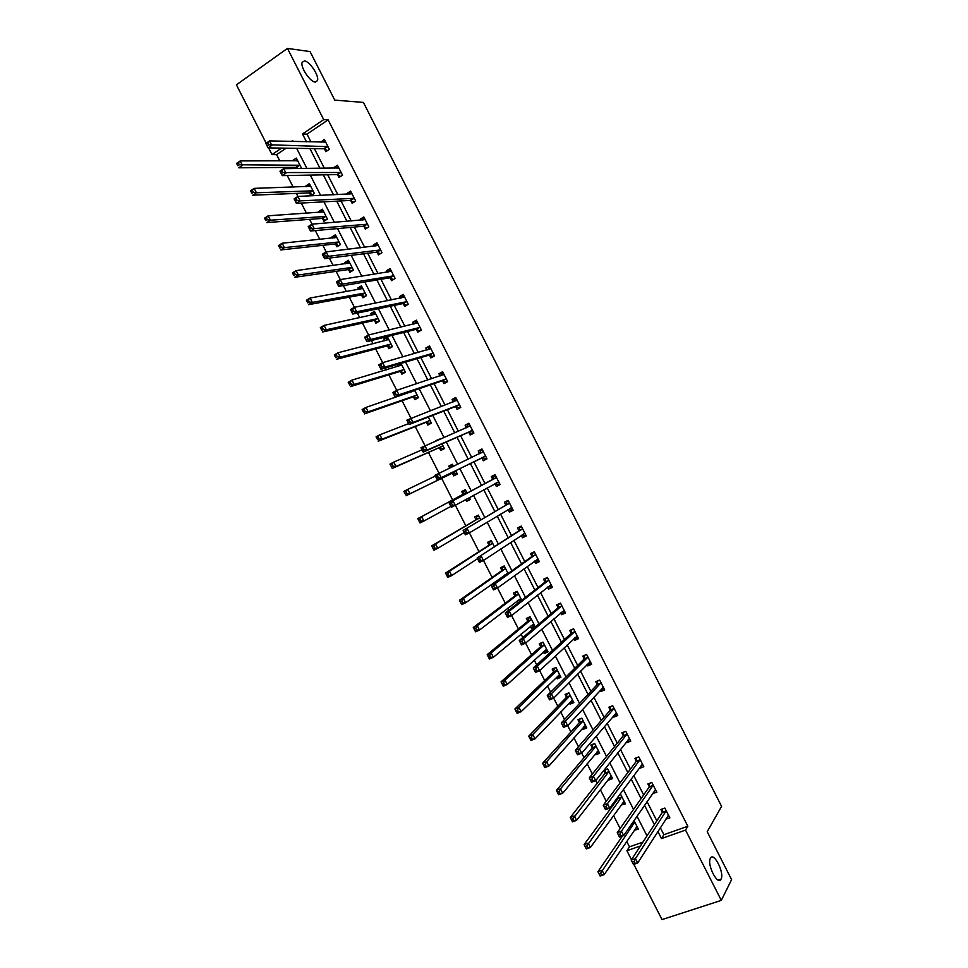 <?xml version="1.0" encoding="UTF-8"?>
<svg xmlns="http://www.w3.org/2000/svg" width="968" height="968" viewBox="0 0 968 968"><rect width="100%" height="100%" fill="white"/><g stroke="black" fill="none" stroke-linecap="round" stroke-linejoin="round"><path stroke-width="1.45" d="M315.229 82.062C310.135 82.038 300.177 67.07 302.149 62.363L304.472 60.923C309.687 61.165 319.428 75.976 317.468 80.622L315.229 82.062M721.051 879.101L721.039 879.113C717.869 886.325 706.688 864.485 710.379 858.313L710.427 858.241C713.694 851.283 724.693 872.894 721.051 879.101L718.159 880.069M266.176 143.203L236.41 84.821L287.448 48.4L310.05 51.582L334.759 100.115L363.399 102.427L721.583 806.368L707.209 831.73L731.59 879.634L721.317 900.373L662.015 919.6L633.834 864.339M631.463 859.693L626.901 850.727L640.417 845.971M626.72 841.398L629.49 846.843L626.901 850.727M286.177 148.165L276.606 154.626L279.825 160.942M283.14 167.44L283.769 168.674M287.254 175.511L293.159 187.09M296.377 193.406L297.914 196.431M301.29 203.05L306.481 213.238M309.603 219.361L312.047 224.165M315.326 230.578L319.803 239.374M322.828 245.303L326.192 251.886M329.35 258.093L333.125 265.498M336.053 271.234L340.312 279.607M343.362 285.584L346.435 291.598M349.266 297.164L354.433 307.304M357.374 313.075L359.733 317.698M362.48 323.07L368.554 334.989M371.385 340.542L373.031 343.785M375.681 348.964L382.662 362.661M385.385 368.009L386.329 369.861M388.87 374.858L396.759 390.322M402.071 400.728L410.856 417.97M415.248 426.598L424.94 445.607M428.425 452.443L439.024 473.219M441.602 478.289L452.661 499.984M455.347 505.248L465.826 525.806M469.419 532.848L478.978 551.615M483.48 560.424L492.131 577.412M494.587 582.216L494.902 582.845M497.528 588L505.284 603.197M507.825 608.182L508.853 610.203M511.576 615.551L518.424 628.97M521.062 634.149L522.78 637.537M525.612 643.091L531.553 654.731M534.288 660.091L536.72 664.859M539.648 670.618L544.681 680.492M547.513 686.034L550.635 692.168M553.684 698.134L557.81 706.229M560.726 711.952L564.55 719.466M567.696 725.637L570.926 731.953M573.939 737.87L578.465 746.751M581.707 753.128L584.031 757.678M587.14 763.764L592.368 774.013M595.719 780.607L597.135 783.39M600.341 789.658L606.258 801.274M609.719 808.062L610.239 809.079M613.53 815.54L620.149 828.523M276.606 154.626L271.984 154.59L268.572 147.886M629.49 846.843L642.946 842.1M634.294 830.217L638.36 829.177L633.98 820.586M621.323 804.771L625.473 803.888L620.512 794.147L619.798 794.413M617.572 797.426L617.971 798.213M608.352 779.325L608.715 780.039L612.575 778.575L607.614 768.834L603.947 770.238M603.802 770.407L605.097 772.936M595.368 753.854L595.828 754.75L599.664 753.261L594.703 743.521L590.867 745.021L592.21 747.647M582.385 728.372L582.93 729.461L586.765 727.924L581.792 718.183L577.969 719.732L579.312 722.358M569.39 702.889L570.031 704.147L573.842 702.587L568.881 692.834L565.07 694.419L566.413 697.045M556.394 677.382L557.132 678.834L560.92 677.237L555.959 667.484L552.171 669.094L553.502 671.719M543.387 651.875L544.222 653.509L547.997 651.875L543.024 642.123L539.261 643.768L540.592 646.394M530.379 626.356L531.311 628.171L535.074 626.502L530.089 616.737L526.338 618.419L527.681 621.057M521.679 600.233L517.154 591.351L513.415 593.069L514.758 595.695M517.372 600.826L518.376 602.798M508.055 573.492L504.207 565.953L500.492 567.708L501.835 570.333M504.352 575.282L504.667 575.899M494.418 546.739L491.26 540.543L487.557 542.322L488.901 544.96M479.729 526.64L483.129 524.596M480.769 519.973L478.301 515.121L474.623 516.936L475.966 519.574M465.765 499.585L466.649 501.315L470.327 499.476L469.383 497.613M467.12 493.184L465.342 489.687L461.675 491.538L463.019 494.176M452.358 473.267L453.702 475.905L457.368 474.03L455.662 470.69M453.423 466.286L452.371 464.241L448.728 466.14L449.709 468.076M439.411 447.857L440.755 450.495L444.397 448.583L442.001 443.889M439.654 439.278L435.866 440.912M426.452 422.423L427.796 425.073L431.413 423.125L428.34 417.075M413.481 396.989L414.824 399.627L418.442 397.654L414.667 390.249M400.51 371.543L401.853 374.18L405.447 372.172L400.982 363.411M396.965 364.597L397.896 366.412M387.539 346.084L388.882 348.722L392.451 346.677L387.454 336.864L383.885 338.933L384.828 340.772M374.555 320.614L375.899 323.251L379.456 321.17L374.459 311.357L370.901 313.45L371.748 315.12M361.56 295.131L362.915 297.769L366.449 295.651L361.451 285.838L357.918 287.968L358.668 289.444M348.565 269.636L349.92 272.274L353.441 270.12L348.444 260.307L344.923 262.473L345.576 263.768M335.569 244.13L336.924 246.779L340.434 244.589L335.424 234.764L331.915 236.966L332.484 238.08M322.562 218.611L323.917 221.261L327.402 219.034L322.392 209.209L318.908 211.447L319.392 212.379M309.554 193.092L310.909 195.73L314.382 193.479L309.373 183.642L305.9 185.917L306.275 186.667M300.431 168.517L301.351 167.9L296.329 158.062L292.88 160.373L293.171 160.942M296.535 167.549L297.043 168.553M660.309 827.664L663.903 834.706L687.837 826.261L328.128 119.863L306.989 134.129L310.97 141.921M314.382 148.624L324.389 168.287M327.704 174.772L337.82 194.628M341.026 200.921L351.239 220.97M354.336 227.056L364.646 247.3M367.646 253.18L378.052 273.605M380.944 279.292L391.447 299.911M394.242 305.392L404.842 326.204M407.54 331.479L418.236 352.485M420.814 357.555L431.619 378.742M434.1 383.618L444.99 404.999M447.373 409.682L458.36 431.244M460.635 435.721L471.719 457.477M473.896 461.748L485.029 483.601M487.219 487.896L498.278 509.604M500.565 514.105L511.527 535.606M513.911 540.301L524.765 561.597M527.257 566.474L538.002 587.564M540.592 592.646L551.228 613.53M553.914 618.806L564.441 639.485M567.236 644.954L577.666 665.427M580.546 671.09L590.867 691.358M593.856 697.214L604.068 717.276M607.166 723.326L617.269 743.182M620.464 749.438L630.458 769.076M633.75 775.525L643.647 794.958M647.035 801.601L656.824 820.828M665.79 819.122L669.868 817.899L664.859 808.062L660.89 809.502L662.245 812.152M652.686 793.385L656.849 792.32L651.839 782.483L647.882 783.959L649.238 786.609M639.57 767.636L639.872 768.229L643.817 766.741L638.807 756.903L634.863 758.404L636.218 761.054M626.453 741.887L626.853 742.674L630.773 741.149L625.764 731.3L621.843 732.837L623.198 735.486M613.325 716.114L613.833 717.106L617.741 715.534L612.72 705.684L608.811 707.257L610.167 709.919M600.196 690.341L600.801 691.515L604.685 689.918L599.664 680.068L595.78 681.678L597.135 684.328M587.056 664.544L587.757 665.923L591.63 664.29L586.608 654.428L582.748 656.074L584.091 658.736M573.915 638.747L574.714 640.32L578.574 638.65L573.552 628.789L569.704 630.47L571.047 633.12M560.762 612.925L561.67 614.704L565.506 612.998L560.484 603.125L556.648 604.843L558.004 607.505M547.61 587.104L548.614 589.076L552.438 587.334L547.404 577.46L543.592 579.215L544.948 581.877M534.457 561.271L535.558 563.436L539.357 561.658L534.336 551.784L530.524 553.563L531.88 556.225M521.292 535.425L522.49 537.784L526.277 535.969L521.244 526.096L517.457 527.911L518.824 530.573M508.115 509.567L509.422 512.12L513.185 510.269L508.152 500.383L504.389 502.247L505.744 504.909M494.987 483.782L496.342 486.444L500.093 484.569L495.059 474.671L491.308 476.571L492.664 479.233M481.895 458.094L483.262 460.768L487.001 458.844L481.955 448.946L478.228 450.882L479.584 453.544M468.814 432.406L470.17 435.068L473.896 433.119L468.851 423.222L465.136 425.182L466.455 427.771M455.722 406.693L457.077 409.367L460.78 407.371L455.734 397.473L452.044 399.469L453.254 401.865M442.618 380.981L443.973 383.643L447.664 381.622L442.618 371.712L438.94 373.745L440.053 375.947M429.514 355.244L430.869 357.918L434.547 355.861L429.489 345.939L425.823 348.02L426.852 350.017M416.397 329.507L417.765 332.169L421.419 330.076L416.361 320.166L412.719 322.271L413.639 324.074M403.281 303.746L404.648 306.42L408.278 304.291L403.233 294.369L399.59 296.51L400.413 298.12M390.152 277.985L391.52 280.659L395.138 278.494L390.08 268.572L386.474 270.75L387.188 272.153M380.63 250.01L376.854 252.128L380.23 253.761L381.997 252.684L376.939 242.75L373.346 244.964L373.963 246.187M381.997 252.684L378.391 254.887L377.024 252.212M363.895 226.427L365.263 229.101L368.844 226.863L363.786 216.929L360.205 219.179L360.725 220.196M350.755 200.63L352.122 203.304L355.692 201.029L350.622 191.095L347.064 193.382L347.476 194.205M337.602 174.821L338.969 177.495L342.527 175.184L337.457 165.25L333.912 167.561L334.226 168.19M324.461 148.999L325.817 151.673L329.35 149.338L324.292 139.38L320.977 142.175M287.448 48.4L323.711 119.621L302.488 133.971L306.493 141.812M328.128 119.863L323.711 119.621M687.837 826.261L685.525 830.096L721.317 900.373M657.865 831.488L661.471 838.566L685.525 830.096M309.917 148.552L319.997 168.323M323.324 174.857L333.5 194.822M336.719 201.15L346.992 221.321M350.114 227.444L360.483 247.796M363.496 253.713L373.963 274.259M376.879 279.97L387.442 300.709M390.249 306.227L400.921 327.148M403.62 332.46L414.377 353.586M416.978 358.692L427.844 380M430.336 384.901L441.299 406.403M443.695 411.11L454.742 432.793M457.029 437.294L468.185 459.183M470.375 463.478L481.568 485.452M483.77 489.772L494.89 511.612M497.201 516.125L508.212 537.76M510.62 542.479L521.534 563.896M524.039 568.809L534.844 590.02M537.446 595.126L548.142 616.132M550.852 621.444L561.44 642.232M564.247 647.737L574.738 668.319M577.642 674.018L588.024 694.395M591.024 700.3L601.297 720.458M604.407 726.557L614.571 746.522M617.778 752.801L627.845 772.561M631.148 779.046L641.106 798.588M644.506 805.267L654.368 824.603M293.171 141.485L292.711 140.59L291.441 141.449M281.591 148.092L271.984 154.59M647.011 835.868L636.992 816.205M633.532 809.405L623.404 789.537M620.04 782.93L609.804 762.845M606.549 756.456L596.203 736.152M593.045 729.957L582.603 709.447M579.542 703.458L568.978 682.73M566.026 676.935L555.366 656.001M552.51 650.399L541.729 629.26M538.982 623.864L528.104 602.507M525.455 597.304L514.456 575.742M511.915 570.745L500.807 548.965M498.375 544.161L487.158 522.175M484.823 517.577L473.497 495.362M471.259 490.97L459.873 468.621M457.646 464.253L446.309 442.001M443.973 437.427L432.732 415.369M430.3 410.577L419.156 388.712M416.615 383.727L405.568 362.056M402.918 356.865L391.979 335.388M389.221 329.979L378.379 308.695M375.524 303.093L364.767 282.003M361.814 276.195L351.166 255.298M348.093 249.272L337.542 228.569M334.371 222.35L323.917 201.84M320.638 195.403L310.292 175.099M306.904 168.456L296.656 148.334M663.903 834.706L661.471 838.566M306.989 134.129L302.488 133.971M668.029 815.988L665.899 819.327M636.738 827.216L634.476 830.568M623.997 801.988L621.589 805.315M655.154 790.481L652.892 793.784M611.268 776.735L608.715 780.039M642.292 764.962L639.872 768.229M598.551 751.458L595.828 754.75M629.43 739.407L626.853 742.674M583.728 726.859L585.858 726.169L582.93 729.461M616.604 713.84L613.833 717.106M573.032 701.001L570.031 704.147M603.802 688.248L600.801 691.515M560.206 675.833L557.132 678.834M590.867 662.778L587.757 665.923M547.38 650.653L544.222 653.509M577.908 637.331L574.714 640.32M534.542 625.461L531.311 628.171M564.937 611.873L561.67 614.704M551.966 586.402L548.614 589.076M538.995 560.932L535.558 563.436M526.011 535.437L522.49 537.784M513.016 509.93L509.422 512.12M470.254 499.331L466.649 501.315M500.02 484.423L496.342 486.444M452.431 464.362L448.728 466.14M482.016 449.079L478.228 450.882M439.557 439.085L435.769 440.718M469.008 423.536L465.136 425.182M456.001 397.981L452.044 399.469M442.981 372.426L438.94 373.745M429.949 346.846L425.823 348.02M387.986 337.892L383.885 338.933M416.93 321.267L412.719 322.271M375.076 312.567L370.901 313.45M403.886 295.676L399.59 296.51M362.165 287.23L357.918 287.968M390.842 270.06L386.474 270.75M349.242 261.88L344.923 262.473M377.786 244.444L373.346 244.964M336.319 236.519L331.915 236.966M364.5 218.841L360.205 219.179M323.215 211.157L318.908 211.447M351.251 193.201L347.064 193.382M310.111 185.783L305.9 185.917M338.014 167.537L333.912 167.561M297.019 160.373L292.88 160.373M324.8 141.848L320.759 141.739M667.726 816.097L668.767 815.721M634.113 861.496L632.419 862.077L633.314 863.843L635.008 863.25L634.113 861.496L635.431 858.616L637.67 863.008L633.447 864.472L631.209 860.08L635.431 858.616L666.214 810.724M668.525 815.25L637.67 863.008L635.008 863.25M632.419 862.077L631.209 860.08L662.1 812.757L662.596 808.885M633.314 863.843L633.447 864.472M637.259 827.023L636.194 827.41M601.576 874.842L600.68 873.1L599.035 873.68L599.918 875.411L604.238 874.588L600.124 876.016L597.909 871.684L602.023 870.244L604.238 874.588L637.029 826.551M622.485 836.001L597.909 871.684L599.035 873.68M634.742 822.074L600.68 873.1M600.124 876.016L599.918 875.411M654.513 790.711L655.784 790.251M620.101 834.017L618.419 834.622L619.314 836.388L620.996 835.783L620.101 834.017L621.432 831.173L623.682 835.578L619.472 837.078L617.233 832.686L621.432 831.173L653.182 785.145M655.493 789.67L623.682 835.578L620.996 835.783M618.419 834.622L617.233 832.686L649.08 787.202L649.625 783.306M619.314 836.388L619.472 837.078M641.264 765.349L642.8 764.756M606.089 806.538L604.419 807.155L605.315 808.909L606.984 808.292L606.089 806.538L607.444 803.718L609.683 808.123L605.496 809.659L603.258 805.267L607.444 803.718L640.15 759.553M642.462 764.091L609.683 808.123L606.984 808.292M604.419 807.155L603.258 805.267L636.061 761.635L636.666 757.714M605.315 808.909L605.496 809.659M624.42 801.831L623.102 802.315M587.721 847.69L586.838 845.947L585.192 846.54L586.076 848.283L590.407 847.472L586.306 848.936L584.091 844.592L588.193 843.128L590.407 847.472L624.13 801.262M618.213 796.555L617.814 798.806L584.091 844.592L585.192 846.54M621.843 796.773L586.838 845.947M586.306 848.936L586.076 848.283M611.57 776.614L609.973 777.231M573.867 820.525L572.971 818.783L571.338 819.388L572.221 821.13L576.565 820.332L572.475 821.844L570.261 817.5L574.351 815.988L576.565 820.332L611.231 775.949M605.629 769.596L604.976 773.432L570.261 817.5L571.338 819.388M608.945 771.472L572.971 818.783M572.475 821.844L572.221 821.13M627.954 739.988L629.817 739.262M592.065 779.034L590.407 779.676L591.303 781.43L592.973 780.801L592.065 779.034L593.432 776.251L595.683 780.656L591.521 782.241L589.282 777.836L593.432 776.251L627.119 733.95M629.43 738.487L595.683 780.656L592.973 780.801M590.407 779.676L589.282 777.836L623.029 736.055L623.695 732.11M591.303 781.43L591.521 782.241M614.692 714.517L616.822 713.755M578.041 751.519L576.384 752.172L577.279 753.939L578.937 753.285L578.041 751.519L579.421 748.772L581.671 753.177L577.533 754.798L575.282 750.394L579.421 748.772L614.075 708.346M616.386 712.884L581.671 753.177L578.937 753.285M576.384 752.172L575.282 750.394L609.997 710.464L610.723 706.495M577.279 753.939L577.533 754.798M601.431 688.986L603.826 688.236M564.005 724.004L562.36 724.669L563.255 726.436L564.913 725.758L564.005 724.004L565.409 721.281L567.659 725.685L563.533 727.343L561.295 722.951L565.409 721.281L601.019 682.718M603.33 687.256L567.659 725.685L564.913 725.758M562.36 724.669L561.295 722.951L596.953 684.86L597.752 680.855M563.255 726.436L563.533 727.343M598.72 751.398L596.832 752.088M560 793.349L559.105 791.606L557.483 792.223L558.367 793.966L562.723 793.191L558.645 794.74L556.431 790.396L560.496 788.835L562.723 793.191L598.333 750.636M592.791 744.271L592.029 748.203L556.431 790.396L557.483 792.223M596.046 746.146L560.496 788.835L559.105 791.606M558.645 794.74L558.367 793.966M546.121 766.16L545.238 764.418L543.617 765.047L544.5 766.789L548.868 766.027L544.815 767.612L542.6 763.268L546.642 761.683L548.868 766.027L585.422 725.298M579.953 718.921L579.118 722.89L542.6 763.268L543.617 765.047M583.135 720.809L546.642 761.683L545.238 764.418M544.815 767.612L544.5 766.789M572.995 700.917L570.612 701.606M532.243 738.959L531.359 737.205L529.75 737.858L530.633 739.6L535.001 738.862L530.972 740.484L528.758 736.14L532.775 734.506L535.001 738.862L572.499 699.961M567.127 693.572L566.219 697.577L528.758 736.14L529.75 737.858M570.212 695.472L532.775 734.506L531.359 737.205M530.972 740.484L530.633 739.6M588.169 663.431L590.831 662.705M584.95 655.13L586.656 654.513M549.969 696.464L548.324 697.141L549.231 698.908L550.865 698.23L549.969 696.464L551.385 693.766L553.635 698.182L549.534 699.876L547.283 695.484L551.385 693.766L587.963 657.09M590.274 661.628L553.635 698.182L550.865 698.23M548.324 697.141L547.283 695.484L583.91 659.244L584.757 655.324M549.231 698.908L549.534 699.876M554.458 668.114L553.297 672.24L514.903 708.987L518.909 707.318L521.135 711.674L559.589 674.611M555.995 667.569L554.265 668.307M560.121 675.664L557.483 676.33M518.364 711.734L521.135 711.674L517.13 713.343L514.903 708.987L516.755 712.412L518.364 711.734L517.469 709.992L515.871 710.657M557.29 670.11L518.909 707.318L517.469 709.992M517.13 713.343L516.755 712.412M574.871 637.851L577.811 637.162M572.245 629.357L573.649 628.97M535.921 668.912L534.288 669.614L535.195 671.381L536.829 670.679L535.921 668.912L537.361 666.25L539.612 670.655L535.522 672.409L533.271 668.005L537.361 666.25L574.907 631.451M577.218 635.988L539.612 670.655L536.829 670.679M534.288 669.614L533.271 668.005L570.854 633.616L571.761 629.793M535.195 671.381L535.522 672.409M541.899 642.607L540.386 646.89L501.049 681.835L505.03 680.117L507.256 684.473L546.654 649.238M543.121 642.304L541.39 643.055M547.247 650.399L544.331 651.028M504.473 684.509L507.256 684.473L503.263 686.179L501.049 681.835L502.876 685.199L504.473 684.509L503.578 682.767L501.981 683.444M544.367 644.749L505.03 680.117L503.578 682.767M503.263 686.179L502.876 685.199M561.573 612.236L564.804 611.607M559.649 603.5L558.754 604.25L560.629 603.415M521.873 641.348L520.24 642.062L521.147 643.829L522.768 643.115L521.873 641.348L523.325 638.711L525.576 643.127L521.51 644.918L519.259 640.514L523.325 638.711L561.839 605.786M564.15 610.336L525.576 643.127L522.768 643.115M520.24 642.062L519.259 640.514L557.798 607.989L558.754 604.25M521.147 643.829L521.51 644.918M529.46 617.027L527.463 621.541L487.182 654.658L491.151 652.904L493.377 657.272L533.731 623.864M530.234 617.027L528.516 617.79M534.372 625.122L531.166 625.703M490.57 657.272L493.377 657.272L489.409 659.014L487.182 654.658L488.985 657.974L490.57 657.272L489.687 655.517L488.09 656.219M531.432 619.375L491.151 652.904L489.687 655.517M489.409 659.014L488.985 657.974M548.263 586.596L551.784 586.039M547.259 577.533L545.734 578.707L547.61 577.848M507.813 613.773L506.191 614.499L507.099 616.265L508.708 615.539L507.813 613.773L509.277 611.171L511.527 615.587L507.486 617.415L505.236 612.998L509.277 611.171L548.771 580.122M551.082 584.672L511.527 615.587L508.708 615.539M506.191 614.499L505.236 612.998L544.73 582.337L545.734 578.707M507.099 616.265L507.486 617.415M517.166 591.363L515.629 592.525L514.528 596.167L473.316 627.47L477.272 625.679L479.487 630.047L520.784 598.478M517.348 591.738L515.629 592.525M521.486 599.845L518.001 600.341M476.667 630.011L479.487 630.047L475.542 631.826L473.316 627.47L475.094 630.737L476.667 630.011L475.784 628.268L474.199 628.982M518.497 593.989L477.272 625.679L475.784 628.268M475.542 631.826L475.094 630.737M534.929 560.92L536.889 561.331L538.752 560.46M534.409 551.941L532.715 553.139L534.578 552.268M493.753 586.184L492.131 586.923L493.039 588.701L494.648 587.951L493.753 586.184L495.229 583.607L497.479 588.024L493.45 589.899L491.212 585.483L495.229 583.607L535.691 554.446M538.002 558.996L497.479 588.024L494.648 587.951M492.131 586.923L491.212 585.483L531.662 556.685L532.715 553.139M493.039 588.701L493.45 589.899M504.316 566.147L502.743 567.236L501.593 570.793L459.437 600.281L463.369 598.442L465.596 602.81L507.849 573.092M504.449 566.437L502.743 567.236M504.812 574.956L505.744 575.137M462.764 602.749L465.596 602.81L461.663 604.637L459.437 600.281L461.191 603.475L462.764 602.749L461.869 601.007L460.296 601.733M505.55 568.591L463.369 598.442L461.869 601.007M461.663 604.637L461.191 603.475M521.583 535.231L523.87 535.764L525.721 534.88M521.425 526.447L519.695 527.572L521.546 526.677M479.68 558.572L478.071 559.347L478.978 561.113L480.576 560.351L479.68 558.572L481.169 556.043L483.431 560.46L479.426 562.372L477.176 557.955L522.599 528.758M524.922 533.308L483.431 560.46L480.576 560.351M478.071 559.347L477.176 557.955L518.594 531.009L519.695 527.572M478.978 561.113L479.426 562.372M491.454 540.918L489.856 541.935L488.659 545.395L445.558 573.068L449.467 571.193L451.705 575.561L477.551 558.705M491.55 541.124L489.856 541.935M448.849 575.476L451.705 575.561L447.785 577.424L445.558 573.068L447.276 576.214L448.849 575.476L447.954 573.721L446.381 574.472M492.603 543.181L449.467 571.193L447.954 573.721M447.785 577.424L447.276 576.214M508.224 509.495L510.838 510.184L512.689 509.277M508.442 500.94L506.663 501.981L508.502 501.073M465.596 530.96L463.999 531.747L464.906 533.513L466.503 532.727L465.596 530.96L467.108 528.455L469.371 532.872L465.378 534.82L463.127 530.416L509.519 503.058M511.83 507.607L469.371 532.872L466.503 532.727M463.999 531.747L463.127 530.416L505.514 505.332L506.663 501.981M464.906 533.513L465.378 534.82M478.591 515.678L476.958 516.634L475.711 519.997L431.667 545.843L435.564 543.931L437.79 548.299L464.216 532.545M478.652 515.799L476.958 516.634M434.922 548.178L437.79 548.299L433.894 550.211L431.667 545.843L433.361 548.941L434.922 548.178L434.027 546.424L432.466 547.198M479.644 517.759L435.564 543.931L434.027 546.424M433.894 550.211L433.361 548.941M494.842 483.746L497.806 484.593L499.645 483.673M495.434 475.421L493.619 476.389L495.459 475.457M451.511 503.336L449.926 504.134L450.822 505.901L452.419 505.102L451.511 503.336L453.048 500.855L455.299 505.284L451.33 507.268L449.079 502.852L496.415 477.345M498.738 481.895L455.299 505.284L452.419 505.102M449.926 504.134L449.079 502.852L492.422 479.644L493.619 476.389M450.822 505.901L451.33 507.268M465.717 490.437L464.059 491.32L462.752 494.587L417.777 518.606L421.649 516.658L423.887 521.038L450.882 506.385M465.741 490.461L464.059 491.32M469.879 498.593L466.733 499.052M420.995 520.869L423.887 521.038L420.003 522.974L417.777 518.606L419.446 521.655L420.995 520.869L420.1 519.126L418.551 519.901M466.685 492.325L421.649 516.658L420.1 519.126M420.003 522.974L419.446 521.655M486.601 458.082L484.762 458.989L486.589 458.046M479.523 453.726L480.576 450.786L482.403 449.842M484.762 458.989L481.435 458.058L437.27 479.704L435.019 475.288L483.322 451.62M437.415 475.687L438.964 473.243L441.226 477.672L437.27 479.704L436.737 478.277L438.322 477.466L437.415 475.687L435.842 476.51L436.737 478.277M485.634 456.182L441.226 477.672L438.322 477.466M435.019 475.288L435.842 476.51M452.818 465.124L451.149 465.983L450.483 467.701M456.956 473.243L455.287 474.102L456.969 473.267M435.394 476.014L407.734 489.372L409.96 493.753L406.1 495.725L451.874 473.243L455.287 474.102M405.519 494.358L403.874 491.369L407.734 489.372L404.624 492.603L405.519 494.358L407.056 493.559L406.161 491.804M407.056 493.559L409.96 493.753L456.013 471.392M404.624 492.603L403.874 491.369M473.594 432.539L471.719 433.374L473.534 432.418M466.54 427.735L467.532 425.17L469.347 424.202M471.719 433.374L468.33 432.345L423.21 452.129L420.959 447.7L470.206 425.884M423.319 448.039L424.879 445.619L427.142 450.047L423.21 452.129L422.653 450.64L424.226 449.805L423.319 448.039L421.745 448.862L422.653 450.64M472.529 430.445L427.142 450.047L424.226 449.805M420.959 447.7L421.745 448.862M444.046 447.894L442.376 448.777L444.094 448.002M422.036 449.817L393.807 462.075L396.033 466.455L392.197 468.476L438.915 447.809L442.376 448.777M391.58 467.036L389.971 464.108L393.807 462.075L390.685 465.293L391.58 467.036L393.117 466.225L392.221 464.471M393.117 466.225L396.033 466.455L443.054 445.945M390.685 465.293L389.971 464.108M460.586 406.996L458.663 407.746L460.478 406.778M453.556 401.744L454.476 399.53L456.291 398.55M458.663 407.746L455.226 406.62L409.149 424.529L406.887 420.112L457.102 400.147M409.21 420.366L410.795 417.982L413.058 422.423L409.149 424.529L408.556 422.992L410.117 422.145L409.21 420.366L407.649 421.213L408.556 422.992M459.425 404.709L413.058 422.423L410.117 422.145M406.887 420.112L407.649 421.213M431.111 422.532L429.453 423.427L431.208 422.726M408.678 423.609L379.867 434.765L382.106 439.133L378.282 441.202L425.944 422.363L429.453 423.427M377.641 439.714L376.056 436.834L379.867 434.765L376.746 437.959L377.641 439.714L379.166 438.891L378.27 437.137M379.166 438.891L382.106 439.133L430.07 420.475M376.746 437.959L376.056 436.834M447.567 381.44L445.607 382.118L447.41 381.126M440.585 375.765L441.42 373.89L443.223 372.898M445.607 382.118L442.122 380.884L395.077 396.928L392.814 392.5L396.699 390.334L443.985 374.386M395.101 392.693L396.699 390.334L398.961 394.775L395.077 396.928L394.448 395.331L396.009 394.46L395.101 392.693L393.54 393.553L394.448 395.331M446.309 378.948L398.961 394.775L396.009 394.46M392.814 392.5L393.54 393.553M418.188 397.158L416.53 398.066L418.321 397.437M414.788 390.491L365.928 407.431L368.167 411.811L364.367 413.917L412.973 396.916L416.53 398.066M363.69 412.368L362.141 409.549L365.928 407.431L362.794 410.626L363.69 412.368L365.214 411.533L364.319 409.779M411.775 391.229L411.473 391.883M365.214 411.533L368.167 411.811L417.087 395.004M362.794 410.626L362.141 409.549M434.499 355.885L432.539 356.466L434.342 355.462M427.614 349.799L430.143 347.234M432.539 356.466L429.005 355.147L380.993 369.304L378.73 364.875L382.602 362.673L430.857 348.613M380.981 364.996L382.602 362.673L384.853 367.114L380.993 369.304L380.339 367.646L381.888 366.775L380.981 364.996L379.432 365.88L380.339 367.646M433.18 353.187L384.853 367.114L381.888 366.775M378.73 364.875L379.432 365.88M401.103 363.629L398.635 366.194M405.253 371.772L403.596 372.692L405.435 372.135M401.805 365.009L351.989 380.097L354.227 384.477L350.44 386.619L399.99 371.446L403.596 372.692M349.738 385.022L348.214 382.251L351.989 380.097L348.843 383.267L349.738 385.022L351.251 384.163L350.356 382.408M351.251 384.163L354.227 384.477L404.104 369.522M348.843 383.267L348.214 382.251M420.681 330.499L419.471 330.802L421.261 329.786M414.643 323.832L417.063 321.545M419.471 330.802L415.889 329.386L366.896 341.668L364.646 337.239L368.493 335.001L417.728 322.84M366.86 337.287L368.493 335.001L370.756 339.441L366.896 341.668L366.219 339.962L367.767 339.066L366.86 337.287L365.311 338.183L366.219 339.962M420.051 327.402L370.756 339.441L367.767 339.066M364.646 337.239L365.311 338.183M388.156 338.231L385.796 340.53M392.306 346.375L390.661 347.318L391.919 346.98M388.809 339.514L338.038 352.751L340.264 357.131L336.513 359.309L387.006 345.975L390.661 347.318M335.775 357.652L334.275 354.941L338.038 352.751L334.88 355.897L335.775 357.652L337.275 356.781L336.38 355.026M337.275 356.781L340.264 357.131L391.108 344.027M334.88 355.897L334.275 354.941M407.092 304.993L408.181 304.097M401.684 297.866L403.983 295.857M406.391 305.138L402.761 303.613L352.812 314.031L350.549 309.591L354.373 307.316L404.588 297.055M352.727 309.566L354.373 307.316L356.635 311.756L352.812 314.031L352.098 312.253L353.635 311.345L352.727 309.566L351.19 310.486L352.098 312.253M406.911 301.617L356.635 311.756L353.635 311.345M350.549 309.591L351.19 310.486M375.209 312.821L372.958 314.854M379.359 320.977L378.44 321.763M375.802 314.007L324.074 325.381L326.313 329.773L322.574 331.988L374.023 320.493L377.726 321.933M321.812 330.282L320.335 327.608L324.074 325.381L320.916 328.527L321.812 330.282L323.312 329.386L322.404 327.632M323.312 329.386L326.313 329.773L378.113 318.52M320.916 328.527L320.335 327.608M393.625 279.401L395.089 278.397M388.712 271.911L390.89 270.157M393.31 279.462L389.632 277.84L338.703 286.371L336.44 281.93L340.252 279.607L391.447 271.246M338.582 281.833L340.252 279.607L342.515 284.048L338.703 286.371L337.965 284.544L339.49 283.612L338.582 281.833L337.058 282.765L337.965 284.544M393.782 275.82L342.515 284.048L339.49 283.612M336.44 281.93L337.058 282.765M362.25 287.399L360.132 289.19M366.4 295.555L365.093 296.462M362.794 288.488L310.111 298.011L312.349 302.391L308.623 304.654L361.028 294.986L364.779 296.523M307.836 302.887L306.396 300.274L310.111 298.011L306.941 301.133L307.836 302.887L309.324 301.98L308.429 300.225M309.324 301.98L312.349 302.391L365.105 293.002M306.941 301.133L306.396 300.274M375.753 245.969L377.798 244.444M376.854 252.128L324.595 258.698L322.332 254.257L326.119 251.898L378.306 245.436M324.437 254.088L326.119 251.898L328.394 256.339L324.595 258.698L323.832 256.81L325.345 255.867L324.437 254.088L322.925 255.032L323.832 256.81M380.46 249.925L328.394 256.339L325.345 255.867M322.332 254.257L322.925 255.032M349.291 261.977L347.306 263.526M353.441 270.12L351.82 271.113L348.395 269.552L352.098 267.471M349.787 262.957L296.135 270.616L298.374 275.009L294.671 277.308L348.395 269.552M293.861 275.493L292.433 272.928L296.135 270.616L292.953 273.726L293.861 275.493L295.337 274.561L294.441 272.807M295.337 274.561L298.374 275.009L351.916 267.398M292.953 273.726L292.433 272.928M362.794 220.026L364.694 218.72M367.017 228L363.351 226.246L310.486 231.013L308.223 226.572L311.986 224.165L365.154 219.615M310.292 226.331L311.986 224.165L314.249 228.617L310.486 231.013L309.687 229.065L311.2 228.109L310.292 226.331L308.78 227.286L309.687 229.065M367.477 224.189L314.249 228.617L311.2 228.109M308.223 226.572L308.78 227.286M336.319 236.531L334.48 237.874M336.767 237.414L282.16 243.222L284.398 247.614L280.72 249.95L335.013 243.96L338.752 245.63M279.873 248.074L278.481 245.569L282.16 243.222L278.978 246.32L279.873 248.074L281.337 247.13L280.442 245.376M281.337 247.13L284.398 247.614L339.078 241.939M278.978 246.32L278.481 245.569M349.847 194.096L351.59 192.983M353.816 202.227L350.198 200.436L296.365 203.316L294.103 198.876L297.841 196.431L351.989 193.769M296.135 198.561L297.841 196.431L300.116 200.872L296.365 203.316L295.543 201.32L297.043 200.34L296.135 198.561L294.635 199.541L295.543 201.32M354.324 198.355L300.116 200.872L297.043 200.34M294.103 198.876L294.635 199.541M323.348 211.072L321.654 212.222M323.748 211.859L268.172 215.803L270.411 220.196L266.757 222.579L322.005 218.429L325.671 220.147M265.873 220.643L264.518 218.187L268.172 215.803L264.978 218.889L265.873 220.643L267.337 219.688L266.442 217.933M267.337 219.688L270.411 220.196L326.059 216.384M264.978 218.889L264.518 218.187M337.046 168.166L338.473 167.234M340.603 176.442L337.046 174.603L282.233 175.607L279.97 171.167L283.697 168.674L338.824 167.924M281.966 170.767L283.697 168.674L285.971 173.127L282.233 175.607L281.385 173.55L282.874 172.558L281.966 170.767L280.478 171.772L281.385 173.55M341.159 172.51L282.874 172.558M279.97 171.167L280.478 171.772M310.377 185.614L308.901 186.57M310.716 186.292L254.185 188.373L256.423 192.777L252.781 195.197L308.986 192.886L312.591 194.641M251.874 193.201L250.543 190.805L254.185 188.373L250.978 191.446L251.874 193.201L253.338 192.233L252.442 190.466M253.338 192.233L256.423 192.777L313.027 190.829M250.978 191.446L250.543 190.805M324.195 142.248L325.357 141.473M327.39 150.633L323.893 148.769L268.1 147.886L265.837 143.433L269.54 140.905L325.659 142.066M267.797 142.974L269.54 140.905L271.814 145.357L268.1 147.886L267.216 145.769L268.705 144.752L267.797 142.974L266.309 143.99L267.216 145.769M327.983 146.652L268.705 144.752M297.394 160.131L296.184 160.942M297.684 160.724L240.185 160.93L242.423 165.334L238.806 167.803L295.966 167.343L298.41 168.529M237.874 165.746L236.567 163.411L240.185 160.93L236.966 163.991L237.874 165.746L239.326 164.766L238.418 162.999M239.326 164.766L299.995 165.25M666.069 811.317L662.1 812.757M666.19 810.93L662.221 812.358M632.189 823.187L634.718 822.28M631.874 823.659L634.585 822.679M653.037 785.726L649.08 787.202M653.158 785.338L649.213 786.815M639.993 760.122L636.061 761.635M640.126 759.747L636.194 761.259M617.947 798.418L621.819 796.979M617.814 798.806L621.686 797.366M605.061 773.13L608.92 771.665M604.915 773.505L608.775 772.04M626.949 734.506L623.029 736.055M627.082 734.143L623.162 735.68M613.906 708.891L609.997 710.464M614.039 708.528L610.142 710.101M600.838 683.251L596.953 684.86M600.995 682.912L597.099 684.509M592.174 747.84L596.01 746.34M592.029 748.203L595.865 746.703M579.275 722.539L583.099 721.003M579.118 722.89L582.942 721.354M566.377 697.226L570.176 695.653M566.219 697.577L570.019 696.004M587.782 657.599L583.91 659.244M587.927 657.272L584.067 658.918M553.466 671.901L557.253 670.292M553.297 672.24L557.096 670.63M574.714 631.947L570.854 633.616M574.871 631.62L571.011 633.302M540.555 646.576L544.331 644.93M540.386 646.89L544.161 645.245M561.634 606.27L557.798 607.989M561.803 605.956L557.967 607.674M527.633 621.226L531.396 619.544M527.463 621.541L531.214 619.859M548.553 580.594L544.73 582.337M548.723 580.292L544.899 582.034M514.71 595.865L518.449 594.158M514.528 596.167L518.267 594.461M537.857 558.959L537.228 559.262M535.473 554.894L531.662 556.685M535.643 554.604L531.843 556.394M501.787 570.503L505.502 568.748M501.593 570.793L505.32 569.039M507.038 573.371L507.704 573.056M524.777 533.271L523.906 533.695M522.381 529.193L518.594 531.009M522.563 528.915L518.775 530.73M488.852 545.117L492.555 543.338M488.659 545.395L492.361 543.617M511.685 507.571L510.293 508.26M509.277 503.481L505.514 505.332M509.471 503.215L505.695 505.066M475.905 519.731L479.596 517.916M475.711 519.997L479.402 518.183M498.593 481.858L495.023 483.649M496.173 477.744L492.422 479.644M496.366 477.49L492.615 479.39L496.354 477.539M462.958 494.333L466.636 492.482M462.752 494.587L466.431 492.736M485.488 456.134L481.749 458.046M485.174 456.134L481.435 458.058M483.262 451.766L479.535 453.689M451.874 473.243L455.541 471.368M452.201 473.231L455.868 471.343M472.384 430.397L468.657 432.345M472.057 430.385L468.33 432.345M438.915 447.809L442.558 445.897M439.254 447.809L442.896 445.897M459.268 404.648L455.565 406.633M458.941 404.636L455.226 406.62M457.041 400.28L456.146 400.764M425.944 422.363L429.574 420.414M426.283 422.375L429.913 420.427M446.151 378.887L442.461 380.92M445.812 378.863L442.122 380.884M443.925 374.519L443.284 374.87M414.062 390.999L414.727 390.624M412.973 396.916L416.579 394.932M413.324 396.928L416.93 394.944M433.023 353.114L429.344 355.183M432.684 353.078L429.005 355.147M399.99 371.446L403.583 369.437M400.353 371.482L403.934 369.461M419.894 327.341L416.24 329.435M419.543 327.293L415.889 329.386M387.006 345.975L390.588 343.918M387.369 346.012L390.939 343.967M406.754 301.544L403.111 303.674M406.403 301.484L402.761 303.613M374.023 320.493L377.581 318.399M374.386 320.541L377.944 318.448M393.613 275.735L389.995 277.913M393.25 275.674L389.632 277.84M361.028 294.986L364.561 292.868M361.391 295.046L364.936 292.929M380.097 249.841L376.491 252.043M348.02 269.479L351.553 267.325M367.308 224.092L363.726 226.343M366.933 224.007L363.351 226.246M335.013 243.96L338.522 241.77M335.4 244.045L338.909 241.855M354.143 198.258L350.585 200.533M353.768 198.15L350.198 200.436M322.005 218.429L325.49 216.203M322.392 218.526L325.877 216.3M340.978 172.413L337.433 174.724M340.603 172.292L337.046 174.603M308.986 192.886L312.458 190.623M309.373 192.995L312.846 190.732M327.813 146.543L324.28 148.903M327.426 146.422L323.893 148.769M295.966 167.343L299.414 165.044M296.353 167.452L299.814 165.153M317.468 80.622L315.362 82.074M666.105 811.269L662.124 812.709M631.91 823.599L634.609 822.631M653.073 785.665L649.117 787.129M640.042 760.037L636.109 761.55M617.85 798.733L621.722 797.293M604.976 773.432L608.824 771.956M627.01 734.409L623.09 735.946M613.966 708.77L610.07 710.343M600.922 683.118L597.038 684.727M592.089 748.107L595.925 746.606M579.203 722.781L583.014 721.245M566.304 697.444L570.104 695.871M587.879 657.466L584.006 659.111M553.406 672.095L557.193 670.485M574.811 631.789L570.963 633.471M540.495 646.745L544.27 645.099M561.755 606.113L557.919 607.819M527.584 621.371L531.335 619.689M548.687 580.413L544.863 582.167M514.661 595.998L518.4 594.279M535.606 554.712L531.807 556.503M501.739 570.6L505.465 568.857M522.526 529L518.739 530.815M488.816 545.202L492.518 543.423M509.446 503.275L505.671 505.127M475.881 519.792L479.571 517.977M462.946 494.382L466.612 492.531M483.25 451.79L479.559 453.702"/></g></svg>
